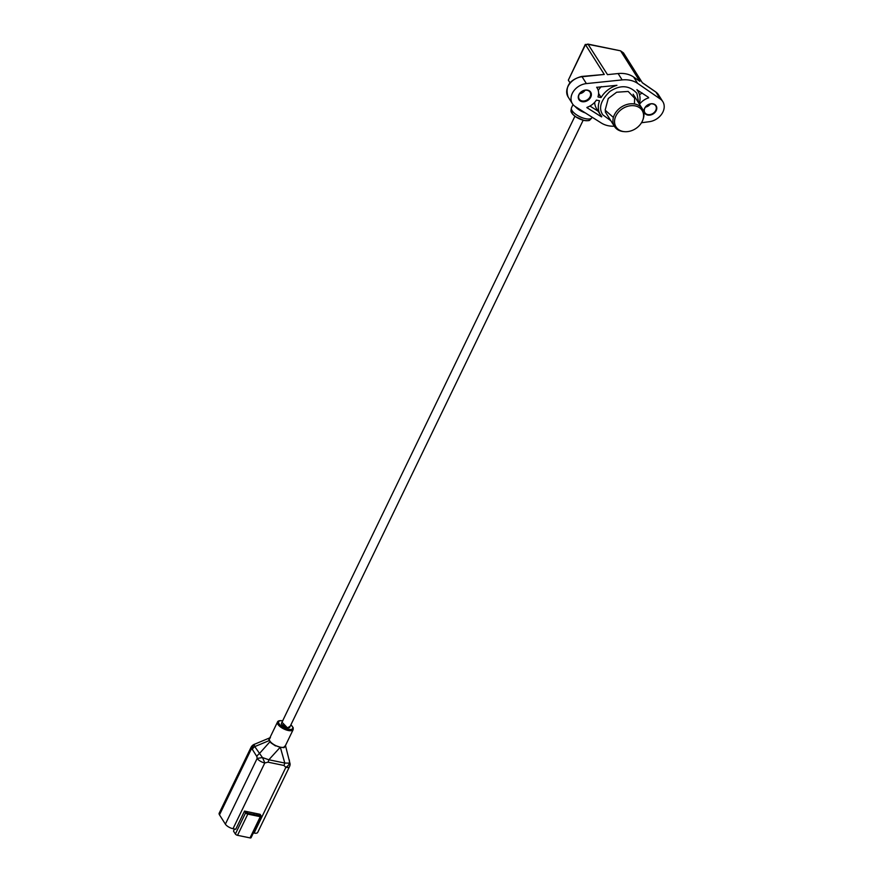 <?xml version="1.0" encoding="UTF-8"?>
<svg xmlns="http://www.w3.org/2000/svg" width="882" height="882" viewBox="0 0 882 882"><rect width="100%" height="100%" fill="white"/><g stroke="black" fill="none" stroke-linecap="round" stroke-linejoin="round"><path stroke-width="1.32" d="M583.167 120.239L289.704 727.297A4.586 1.819 -154.2 0 1 288.943 727.815A4.586 1.819 -154.2 0 1 287.389 727.804M287.124 727.749A4.586 1.819 -154.2 0 1 281.534 724.232A4.586 1.819 -154.2 0 1 281.457 723.306L574.921 116.248M622.901 131.429A15.435 11.962 147.7 0 0 624.368 131.65A15.435 11.962 147.7 0 0 642.813 120.007A15.435 11.962 147.7 0 0 634.279 105.752A15.435 11.962 147.7 0 0 615.702 116.413A15.435 11.962 147.7 0 0 622.901 131.429M650.453 103.944A6.417 4.972 -32.3 0 1 645.415 107.13M585.086 90.251A6.417 4.972 -32.3 0 1 579.595 93.724M587.192 90.306A6.417 4.972 147.7 0 0 580.323 92.786A6.417 4.972 147.7 0 0 579.198 99.038A6.417 4.972 147.7 0 0 587.28 99.809A6.417 4.972 147.7 0 0 590.047 92.18A6.417 4.972 147.7 0 0 587.192 90.306M652.856 103.955A6.417 4.972 147.7 0 0 645.988 106.435A6.417 4.972 147.7 0 0 644.863 112.687A6.417 4.972 147.7 0 0 652.945 113.458A6.417 4.972 147.7 0 0 655.712 105.829A6.417 4.972 147.7 0 0 652.856 103.955M624.368 131.65L623.431 131.561A16.493 12.778 -32.3 0 1 621.854 131.33A16.493 12.778 -32.3 0 1 614.5 126.501A16.493 12.778 -32.3 0 1 621.623 106.887A16.493 12.778 -32.3 0 1 642.394 108.883A16.493 12.778 -32.3 0 1 643.132 119.125L642.813 120.007M623.001 52.622L620.741 51.068L639.858 81.32L633.64 77.043A27.485 21.3 147.7 0 0 618.117 73.548L607.5 74.639L587.952 44.1M639.505 94.738A14.663 11.367 -32.3 0 1 642.261 93.051M601.281 86.612A22.171 17.188 147.7 0 0 598.228 90.339M594.622 102.4A22.171 17.188 147.7 0 0 596.717 108.96L600.422 114.836A22.171 17.188 147.7 0 0 601.789 116.644L597.996 111M589.959 106.049L597.809 111.011M587.897 44.111L585.483 44.684L588.393 44.376L620.355 50.781M581.679 76.447A1.83 0.628 84.1 0 1 582.065 76.734A14.663 11.367 147.7 0 0 569.21 84.374A14.663 11.367 147.7 0 0 568.085 96.877C564.899 86.623 569.43 79.821 581.679 76.447L604.291 74.452L585.483 44.684L568.328 80.163L569.981 82.776M585.317 44.376L568.328 80.163M587.599 90.14A6.968 5.391 -32.3 0 1 588.559 99.842A6.968 5.391 -32.3 0 1 578.283 97.715A6.968 5.391 -32.3 0 1 587.599 90.14M653.121 103.844A6.78 5.259 -32.3 0 1 654.058 113.293A6.78 5.259 -32.3 0 1 644.047 111.22A6.78 5.259 -32.3 0 1 653.121 103.844M614.324 126.214A27.485 21.3 -32.3 0 1 601.303 123.006L575.284 106.568A14.663 11.367 -32.3 0 1 572.418 103.734A14.663 11.367 -32.3 0 1 573.543 91.232A14.663 11.367 -32.3 0 1 586.387 83.592L622.13 79.92A27.485 21.3 -32.3 0 1 637.664 83.404L660.276 99.004A14.663 11.367 -32.3 0 1 662.812 101.628A14.663 11.367 -32.3 0 1 661.82 113.932A14.663 11.367 -32.3 0 1 649.295 121.705L641.479 122.741M623.552 52.997L642.35 82.776L655.943 92.147A1.83 1.103 -55.4 0 0 655.756 91.949A1.83 1.103 -55.4 0 0 655.491 91.838M639.505 103.007L639.946 103.712L639.351 103.558A22.171 17.188 147.7 0 0 637.918 91.155A22.171 17.188 147.7 0 0 636.936 89.799L648.303 97.218M639.946 103.712A14.663 11.367 -32.3 0 1 648.689 97.825M596.662 87.219L597.202 88.079A14.663 11.367 -32.3 0 0 596.684 87.329L616.937 85.311A22.171 17.188 147.7 0 0 601.149 97.461L598.58 93.856M597.202 88.079A14.663 11.367 -32.3 0 1 597.985 96.811L597.985 96.811M598.073 96.976L600.929 97.56M586.85 107.571L586.993 107.372A14.663 11.367 -32.3 0 0 596.397 100.107L599.551 100.769A22.171 17.188 147.7 0 0 600.422 114.836M586.905 107.648L601.524 116.887M585.328 112.918A11.367 4.498 -154.2 0 1 575.185 106.513M573.024 104.583L571.525 107.692A11.367 4.498 25.8 0 0 571.371 108.188A11.367 4.498 25.8 0 0 585.593 118.706A11.367 4.498 25.8 0 0 591.69 118.012A11.367 4.498 25.8 0 0 591.987 117.582L592.153 117.229M290.244 726.184L287.455 727.882L281.997 722.204M275.636 745.676L275.669 745.566A8.71 3.451 25.8 0 0 280.112 747.142L275.636 745.676L270.917 742.842L269.848 740.979A8.71 3.451 25.8 0 0 271.325 742.677L271.127 742.677M275.526 745.929L270.917 742.842M259.672 815.707L247.169 813.127L246.089 811.418L244.535 811.087L245.615 812.807A1.83 0.728 25.8 0 0 247.798 814.108L260.289 816.688A1.83 0.728 25.8 0 0 261.315 816.512A1.83 0.728 25.8 0 0 261.226 816.037L260.146 814.318L258.591 813.998L259.672 815.707M245.615 812.807L235.362 834.019A1.83 0.728 25.8 0 0 237.534 835.32L250.036 837.9A1.83 0.728 25.8 0 0 251.061 837.724L261.315 816.512M271.325 742.677A8.71 3.451 25.8 0 0 275.669 745.566M285.426 745.621L283.784 747.241A8.71 3.451 25.8 0 0 285.107 746.293L293.155 729.635A8.71 3.451 -154.2 0 1 288.26 730.494A8.71 3.451 -154.2 0 1 277.907 724.309A8.71 3.451 -154.2 0 1 277.488 722.06L269.429 738.719A8.71 3.451 25.8 0 0 269.286 739.458L269.683 738.201M285.548 745.863L284.004 747.682L280.3 747.186A8.71 3.451 25.8 0 0 283.784 747.241L283.982 747.396M256.695 815.1L257.346 813.744M285.47 745.544L290.123 764.021L289.494 763.151L284.787 763.051L268.856 759.766L262.45 757.572L254.766 746.602A6.417 4.972 147.7 0 0 252.351 749.402L256.849 756.536A6.417 4.972 -32.3 0 1 259.264 753.724L270.179 741.497M244.535 811.087L235.737 829.278L233.002 828.705L264.787 762.974L268.007 762.169A6.417 3.164 101.7 0 0 268.856 759.766L280.3 747.175L284.787 763.051A6.417 3.164 101.7 0 1 283.938 765.466L285.867 767.329L254.093 833.06L253.388 832.917M235.362 834.019L233.498 831.076L234.502 829.014M256.849 756.536L257.158 758.421A6.417 2.536 -154.2 0 0 264.787 762.974A6.417 0.695 -114.6 0 0 262.45 757.572L257.158 758.421L225.373 824.152L219.497 814.847A6.417 2.536 -154.2 0 1 219.188 813.182L250.973 747.451A6.417 2.536 -154.2 0 0 251.282 749.116L254.137 744.408L254.766 746.602L269.517 740.461L268.812 739.502L270.344 737.716M254.093 833.06A6.417 2.536 -154.2 0 0 257.698 832.432L289.483 766.701A6.417 2.536 -154.2 0 1 285.867 767.329A6.417 4.046 150.9 0 0 289.494 763.151L289.362 759.942M269.043 739.381L269.286 739.458A8.71 3.451 25.8 0 0 269.848 740.979L269.517 740.461M270.432 737.694L269.859 737.837M258.591 813.998L246.089 811.418M250.973 747.451A6.417 6.417 0 0 1 254.082 744.408A6.417 0.695 65.4 0 1 254.137 744.408L269.671 737.903M233.002 828.705A6.417 2.536 -154.2 0 1 225.373 824.152M642.272 82.643L655.756 91.949L658.479 94.771A14.663 11.367 147.7 0 0 655.943 92.147L660.276 99.004M604.291 74.452L582.065 76.734L586.387 83.592M618.117 73.548L622.13 79.92M633.64 77.043L637.664 83.404M598.602 93.437L601.149 97.461M571.371 108.188L570.985 110.493A10.694 4.234 25.8 0 0 584.38 120.393A10.694 4.234 25.8 0 0 590.124 119.743L591.69 118.012M587.522 120.691A10.341 4.101 -154.2 0 1 584.149 120.437A10.341 4.101 -154.2 0 1 571.867 113.117M290.895 724.839A7.784 3.087 -154.2 0 1 288.315 729.249A7.784 3.087 -154.2 0 1 279.131 723.846A7.784 3.087 -154.2 0 1 282.648 720.848M260.289 816.688L250.036 837.9M237.534 835.32L247.798 814.108M219.497 814.847L251.282 749.116L252.351 749.402M268.007 762.169L283.938 765.466M254.225 813.094L253.575 814.45M247.026 812.884L247.588 811.727M623.331 52.777L620.586 50.88M620.3 50.77L588.107 44.122M642.394 108.883L633.122 94.198M614.5 126.501L605.228 111.805M637.918 91.155L636.958 89.622M658.479 94.771L662.812 101.628M568.085 96.877L572.418 103.734M590.124 119.743C588.735 120.007 591.557 121.055 584.226 120.492L575.803 116.876L572.716 114.296L570.985 110.493M288.943 727.815L287.267 727.738L281.534 724.232M282.879 720.781C279.616 720.407 277.819 720.826 277.488 722.06M289.483 766.701A6.417 6.417 0 0 0 290.123 764.021M254.082 744.408L254.766 744.11M293.155 729.635L293.21 727.705L290.95 724.739M638.744 103.106L636.903 93.316C629.417 85.212 620.377 84.606 609.771 91.508C600.642 100.471 598.316 108.243 602.814 114.847L610.851 120.713M634.434 103.944L634.632 98.178L628.182 91.452L616.65 92.224L608.26 98.508L605.129 110.184L613.012 117.108"/></g></svg>
